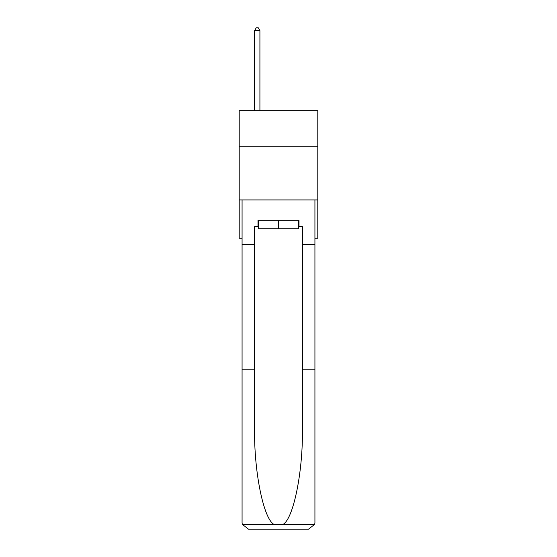 <?xml version="1.0" encoding="UTF-8"?>
<svg xmlns="http://www.w3.org/2000/svg" width="557" height="557" viewBox="0 0 557 557"><rect width="100%" height="100%" fill="white"/><g stroke="black" fill="none" stroke-linecap="round" stroke-linejoin="round"><path stroke-width="0.84" d="M317.796 146.832L317.796 110.725L239.204 110.725L239.204 146.832L317.796 146.832L317.796 238.166L314.928 238.166M317.796 199.935L239.204 199.935L239.204 146.832M239.204 199.935L239.204 238.166L242.072 238.166M298.357 220.321L298.357 228.823L258.643 228.823L258.643 220.321M278.5 220.321L278.5 228.823M258.002 226.699L254.605 226.699L254.605 369.855L242.072 369.855L242.072 522.779L242.26 524.304L248.443 529.15L308.557 529.15L314.74 524.304L314.928 522.779L314.928 369.855L302.395 369.855L302.395 226.699L298.998 226.699L298.998 220.321L258.002 220.321L258.002 226.699L258.643 226.699M292.411 529.15L308.557 529.15L292.411 529.15M254.605 369.855L254.605 429.266C253.943 471.473 263.531 518.755 273.877 524.304L283.123 524.304C293.469 518.755 303.057 471.473 302.395 429.266L302.395 369.855M242.072 522.779L242.072 199.935L314.928 199.935L314.928 244.537L302.395 244.537M254.605 244.537L242.072 244.537M314.928 369.855L314.928 244.537M298.357 226.699L298.998 226.699M259.917 110.725L259.917 30.614L254.605 30.614L254.605 110.725M254.605 30.614L256.199 27.85L258.323 27.85L259.917 30.614M242.26 524.304L273.877 524.304M283.123 524.304L314.74 524.304"/></g></svg>
